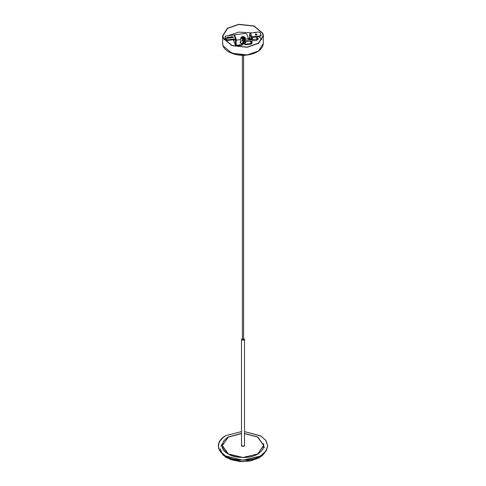 <?xml version="1.0" encoding="UTF-8"?>
<svg xmlns="http://www.w3.org/2000/svg" width="486" height="486" viewBox="0 0 486 486"><rect width="100%" height="100%" fill="white"/><g stroke="black" fill="none" stroke-linecap="round" stroke-linejoin="round"><path stroke-width="0.73" d="M252.605 39.712L251.967 39.02M252.605 39.311L252.38 38.163L251.791 38.236M252.38 38.163L251.56 38.133M252.04 39.694L252.015 39.384M250.059 38.929L250.132 39.974M249.913 39.445L250.102 39.919L250.096 38.995L250.102 39.919C249.992 38.351 250.333 40.551 250.387 39.068C250.527 40.083 250.563 40.059 250.49 39.008L250.673 39.366L250.49 39.008C250.563 40.059 250.527 40.083 250.387 39.068C250.333 40.551 249.992 38.351 250.102 39.919L250.102 39.931M250.096 38.995L250.205 39.967M250.405 38.862L250.569 39.919M250.278 38.904L250.424 39.937M250.083 38.971L250.351 39.949M243.45 39.311L242.326 40.387L243.729 41.195M242.872 41.201L243.462 41.517C241.761 40.818 241.761 40.059 243.462 39.245M243.614 41.031L242.757 41.14M241.967 37.762L242.781 37.045L244.033 37.513L243.219 38.236L241.967 37.762M244.385 36.839L244.92 37.404C244.16 38.989 242.879 39.141 241.08 37.872L241.615 36.839L242.599 36.529L244.482 36.9M241.518 36.9L240.789 38.151L243.085 39.19M241.518 43.546L243.401 43.91L244.482 43.546M242.004 44.007L244.367 43.649L243.31 44.129L242.004 43.971M244.367 43.892L244.288 43.558M242.301 44.117L243.65 44.092M244.397 43.667L244.251 43.977M241.931 43.685L243.31 44.129M242.004 43.758L243.31 43.922M242.471 42.847C243.152 41.96 243.784 41.881 244.367 42.616C243.784 43.764 243.152 43.843 242.471 42.847L242.684 42.586M244.598 36.96L245.26 37.884L244.233 38.977M240.74 37.884L240.74 42.561L241.402 43.485L243.462 43.837L244.598 43.485L245.26 41.729M244.507 39.652L244.628 40.368M243.905 41.383L243.462 41.517M244.312 42.64C243.765 43.77 243.176 43.843 242.538 42.853C243.176 41.954 243.765 41.881 244.312 42.64M242.113 37.744L243.887 37.531L242.095 37.853M242.101 43.934L242.332 44.821L241.87 45.234L236.19 45.921L235.455 45.392L235.455 39.488L227.606 40.441L227.606 39.822L235.455 38.874L236.19 39.402L236.19 45.307L241.87 44.621L236.19 45.307L236.16 39.232L235.455 38.874L234.033 34.956L226.184 35.909L224.988 36.839L225.869 39.251L227.606 39.822L235.455 38.874L234.033 34.956L234.738 35.314L236.16 39.232L234.738 35.314M251.232 44.098L245.552 44.785L244.841 44.518L244.81 43.825L245.946 42.082L245.709 41.675L245.946 42.082L244.81 43.825L244.561 43.503L244.841 44.518L245.552 44.785L245.552 44.171L244.841 43.904L245.552 44.171L251.232 43.485L245.552 44.171L245.552 44.785L251.232 44.098L251.967 43.394L251.232 44.098M245.26 39.05L249.44 38.546L249.95 39.949L249.81 39.566L248.844 39.688L246.797 34.05L245.011 33.376L233.912 34.974M250.369 41.11L251.232 43.485L251.232 41.006L251.232 43.485L250.369 41.11M236.19 40.15L240.74 39.597M240.74 41.286L240.054 42.792L242.307 44.129L241.87 45.234L242.332 44.821L242.332 44.208L241.87 45.234L236.19 45.921L235.455 45.392L235.455 39.488L227.606 40.441L227.606 39.822L225.869 39.251L225.869 39.864L227.606 40.441L225.869 39.864L224.982 36.76L226.184 35.909L234.033 34.956L234.768 35.484M245.102 42.549L244.61 43.631L245.102 42.549M241.129 43.418L242.156 43.892L241.129 43.418M244.61 44.244L244.379 43.612L244.61 44.244M249.81 39.566L249.81 33.662L250.545 32.957L251.967 36.875L259.816 35.928L261.012 34.998L260.132 32.58L258.394 32.009L250.545 32.957L251.967 36.875L251.232 37.58L249.81 33.662L251.232 37.58L251.232 39.791L251.232 37.58L251.967 36.875L259.816 35.928L259.816 36.541L251.967 37.489L251.967 39.7L251.967 37.489L259.816 36.541L261.012 35.612L260.132 32.58L258.394 32.009L250.545 32.957L249.81 33.662L249.44 38.546M251.967 40.915L251.967 43.394L251.967 40.915M233.717 39.7L233.772 40.769M261.012 34.998L259.816 35.928L259.816 36.541L261.012 35.612M256.875 34.239L255.326 34.33L256.875 34.239L256.268 34.773L255.344 34.421L255.946 33.886L256.875 34.239M255.344 35.035L256.875 34.852L255.946 34.5L255.344 35.035M226.47 37.92L227.077 37.379L232.387 36.742L233.31 37.088L232.703 37.622L227.399 38.266L226.47 37.92L227.077 37.379L232.387 36.742L233.31 37.088L232.703 37.622L227.399 38.266L226.452 37.823M233.122 37.489L226.664 38.133M224.988 37.452L225.869 39.864L224.988 37.452M243.753 42.106L243.765 43.327L243.152 43.4L243.073 42.221M243.838 42.975L243.838 42.604L243.073 42.695L243.456 43.205L243.686 42.549L243.456 43.205M244.288 42.482L243.911 42.124M242.569 43.035L242.611 42.489M243.844 42.124L244.33 42.695L243.844 42.124M242.921 42.64L243.304 42.78M255.934 32.592L254.755 32.738M242.781 38.145L242.557 37.313L243.176 37.234L243.553 38.054L242.113 37.823L243.553 38.054M242.569 37.556L243.431 37.72L242.569 37.556M242.095 37.665L242.885 37.228M242.909 37.386L242.909 37.999M243.334 37.465L243.334 38.078M247.174 47.288L231.877 45.623L223.092 38.206L222.661 35.794L227.381 28.273L238.826 24.3L254.123 25.965L262.908 33.382L263.339 35.794L258.619 43.315L247.174 47.288M238.887 24.47L253.959 26.11L262.61 33.419L263.041 35.794L258.388 43.205L247.113 47.118L232.041 45.477L223.39 38.169L222.959 35.794L227.612 28.382L238.887 24.47M261.918 39.609L259.202 36.614M251.238 32.872L238.887 32.1L228.116 35.672M225.146 38.169L224.082 39.609M244.446 43.795L242.332 44.25M226.47 38.534L227.077 37.999L232.387 37.355L233.31 37.701M234.033 39.664L234.058 41.644L235.485 45.562L233.687 40.624M244.507 445.219L244.13 446.178L241.87 446.178L241.493 445.219M244.507 433.603L257.641 437.072L263.704 445.528L257.641 453.979L243 457.478L228.359 453.979L222.296 445.528L222.582 447.788M263.406 447.837L263.698 445.674M241.493 433.603L228.359 437.072L222.296 445.528M223.767 440.826L224.654 439.988M243.601 338.584L244.337 339.161L243.219 340.054L241.664 339.41L241.992 338.76M241.937 338.791L241.512 339.544L243.243 340.267L244.507 339.404L244.008 338.76M243.601 338.894L243.905 339.283L243.146 339.799L242.107 339.368L242.399 338.894M241.493 339.404L241.493 445.528L243.243 446.385L244.507 445.528L244.507 339.404M242.399 338.584L242.04 338.73M223.463 455.339L226.725 457.763L242.824 461.7L259.026 457.909L262.537 455.339L266.334 450.631L260.35 456.081L242.806 460.187L225.376 455.923L219.666 450.631L223.463 455.339L230.577 459.586L240.163 461.609L250.32 461.014L259.014 457.921L263.849 453.9L259.02 457.909L242.824 461.7L226.725 457.763L222.151 453.9M263.789 445.674L263.418 443.554M244.507 445.832L244.507 445.474L244.057 446.093L241.925 446.087L241.493 445.474L241.797 444.957M263.789 446.027L263.837 446.841M258.242 453.985L257.878 454.24M228.013 457.162L229.58 457.885M256.055 458.037L257.987 457.162M220.383 448.791L222.047 453.474M222.582 443.554L222.211 445.674M234.033 41.48L233.663 40.459M227.077 37.379L227.077 37.999L227.077 37.379M232.387 36.742L232.387 37.355L232.387 36.742M245.102 41.152L245.072 41.753L244.61 40.289L243.425 40.435L244.895 41.76L256.754 40.338L258.242 39.056L257.616 38.424L257.027 39.002M256.681 39.245L256.808 40.077M243.024 39.828L243.638 38.716C244.227 38.637 244.549 39.159 244.61 40.289L244.112 40.362M244.221 39.767L243.255 39.676L243.413 40.435L243.911 40.362M243.492 39.427L243.741 40.107M243.492 39.542L243.741 40.223M243.018 39.882L243.456 39.737L243.571 40.927M242.872 40.703L243.559 40.927M243.061 39.56L243.188 40.751M242.879 40.326L243.401 40.927M244.932 40.557L244.901 41.152L244.932 40.557L257.039 39.056M247.174 54.985L257.276 51.783M228.724 51.783L237.569 54.803L247.113 54.991M247.174 54.912L258.619 50.939L263.339 43.418C262.592 49.572 257.191 53.442 247.149 55.046C235.121 56.734 222.29 50.799 222.661 43.418L223.092 45.83L231.877 53.253L247.174 54.912M241.086 41.091L240.054 42.792L242.307 44.129M222.096 443.985L220.966 446.385M244.507 431.617L260.587 435.839L265.727 440.28L267.683 445.948L265.575 451.597L260.32 455.99C252.392 461.39 233.195 461.305 225.413 455.838C216.088 449.076 216.179 442.357 225.68 435.681L241.493 431.617M218.572 448.141L219.666 450.631L218.263 445.887C218.372 441.908 220.838 438.506 225.656 435.681L241.493 431.604M257.586 454.088L255.709 455.03M230.291 455.03L228.183 453.954L222.205 445.534L228.414 436.975L241.493 433.561M241.493 433.469L228.365 436.902C220.334 442.539 220.255 448.22 228.134 453.93C234.714 458.553 250.934 458.626 257.635 454.064L263.795 445.534C263.71 448.845 261.644 451.688 257.598 454.058C245.637 461.639 221.233 455.722 222.205 445.534M244.507 433.561L257.817 437.108L263.795 445.534M244.507 433.469L257.866 437.036L263.862 445.577L257.635 454.064M245.26 37.884L245.26 40.514M261.018 35.071L261.018 35.691L261.018 35.071M224.982 36.76L224.982 37.373L224.982 36.76M243.261 40.879L243.601 40.933M242.399 40.739L243.03 39.554M257.009 39.014L256.268 36.972M258.181 38.71L257.495 36.821M222.661 35.794L222.661 43.418M263.339 35.794L263.339 43.418M264.487 447.351L264.505 447.879M243.601 339.671L243.601 55.289M242.399 339.671L242.399 55.289M241.493 445.82L241.493 445.474M244.507 431.604L261.006 436.076L265.988 440.602L267.737 445.887L266.334 450.631"/></g></svg>

